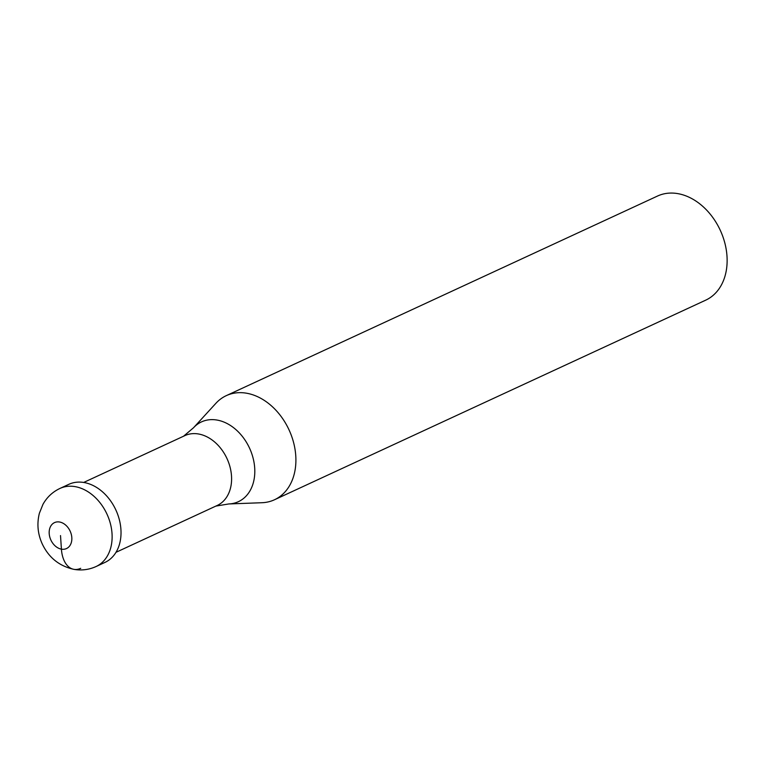 <?xml version="1.0" encoding="UTF-8"?>
<svg xmlns="http://www.w3.org/2000/svg" width="763" height="763" viewBox="0 0 763 763"><rect width="100%" height="100%" fill="white"/><g stroke="black" fill="none" stroke-linecap="round" stroke-linejoin="round"><path stroke-width="1.14" d="M59.924 488.454L68.823 484.333A43.024 31.922 65.2 0 1 84.178 482.54A43.024 31.922 -114.8 0 1 119.314 519.593A43.024 31.922 -114.8 0 1 104.96 562.417L96.062 566.537A43.024 31.922 -114.8 0 0 110.416 523.714A43.024 31.922 -114.8 0 0 75.279 486.66A43.024 31.922 65.2 0 0 59.924 488.454C52.58 491.935 46.934 497.238 42.966 504.343L39.371 513.289C36.748 523.876 37.749 534.167 42.356 544.153C48.88 557.705 59.371 566.108 73.849 569.341C81.546 570.686 88.956 569.742 96.062 566.537M83.672 482.454L184.894 435.606A38.484 28.555 65.2 0 1 198.628 434.004A38.484 28.555 -114.8 0 1 230.064 467.147A38.484 28.555 -114.8 0 1 217.226 505.459L116.005 552.307M183.54 436.236L193.516 427.766L215.919 403.284A57.368 42.566 65.2 0 1 226.287 395.644A57.368 42.566 65.2 0 1 246.764 393.25A57.368 42.566 -114.8 0 1 293.621 442.664A57.368 42.566 -114.8 0 1 274.48 499.765L705.708 300.164A57.368 42.566 -114.8 0 0 724.85 243.063A57.368 42.566 -114.8 0 0 678.002 193.659A57.368 42.566 65.2 0 0 657.515 196.043L226.287 395.644M215.862 506.088L228.786 503.952L261.938 502.722A57.368 42.566 -114.8 0 0 274.48 499.765M60.515 535.578L61.412 549.15A28.727 17.101 100.1 0 0 80.706 568.321M61.412 549.15A14.287 10.606 65.2 0 1 49.204 533.566A14.287 10.606 65.2 0 1 59.609 522.016A14.287 10.606 -114.8 0 1 71.817 537.6A14.287 10.606 -114.8 0 1 61.412 549.15M193.516 427.766A43.958 32.609 65.2 0 1 217.159 420.079A43.958 32.609 -114.8 0 1 254.317 464.276A43.958 32.609 -114.8 0 1 228.786 503.952"/></g></svg>
